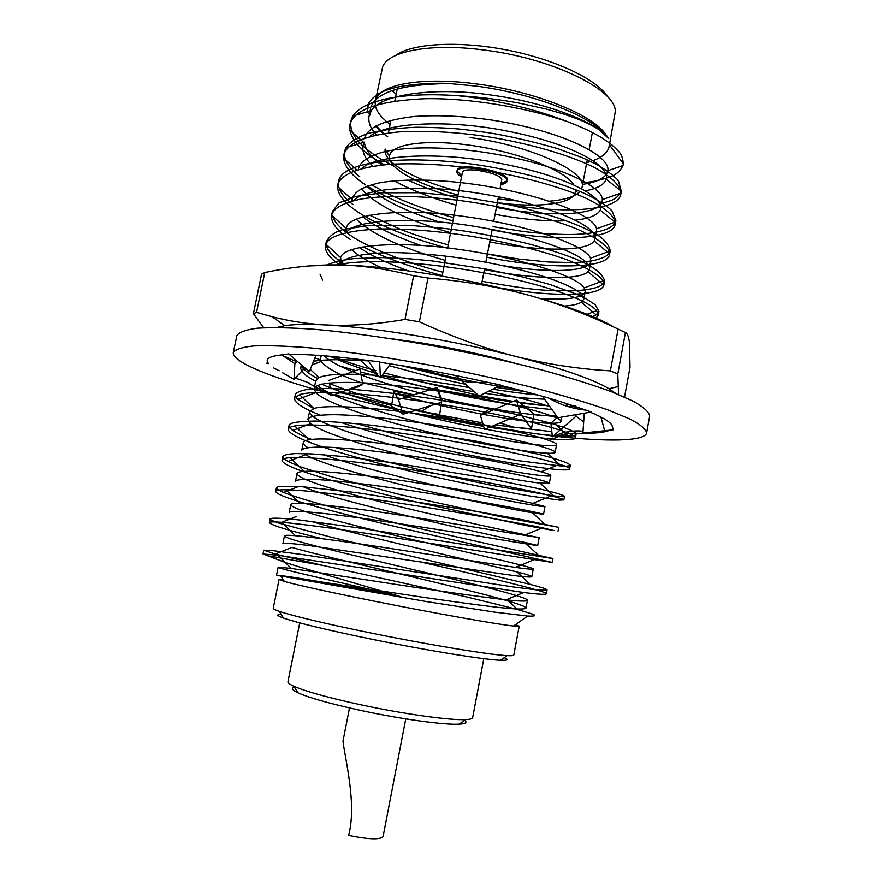 <?xml version="1.0" encoding="UTF-8"?>
<svg xmlns="http://www.w3.org/2000/svg" width="883" height="883" viewBox="0 0 883 883"><rect width="100%" height="100%" fill="white"/><g stroke="black" fill="none" stroke-linecap="round" stroke-linejoin="round"><path stroke-width="1.32" d="M304.911 367.902L294.017 379.359L294.878 363.675L281.677 354.9M282.35 372.582L294.017 379.359M273.52 367.869L279.205 370.761M294.878 363.675L297.24 361.268M266.081 363.134L268.344 363.641L267.163 360.319C267.604 358.023 271.302 356.368 278.233 355.374L288.719 353.917L309.348 371.721L315.617 356.103L315.11 355.154M328.774 380.441L359.889 369.017L362.77 384.028L331.798 395.694L315.231 386.798M330.231 387.803L329.271 382.946M314.58 386.445L308.068 382.946L309.977 383.222L295.308 378.001M340.816 392.295L348.001 393.641L350.948 391.721M362.77 384.028L358.619 386.732L346.357 390.209M437.008 387.604L441.666 402.184L403.134 414.248L398.454 399.602L437.008 387.604L442.228 400.606M398.454 399.602L393.895 391.279L391.655 405.33L340.408 392.449M403.134 414.248L390.606 405.319L391.655 405.33M413.763 394.844L393.895 391.279M482.637 422.924L415.209 410.474L439.646 414.513L441.666 402.184M516.456 400.054L520.738 414.237L484.546 429.447L480.429 415.374L516.456 400.054L534.844 414.668M480.429 415.374L488.829 409.513M551.831 431.699L495.231 424.955M509.381 426.897L531.522 428.807L533.751 414.557L557.03 416.644M520.738 414.237L531.522 428.807M574.921 406.39L575.153 408.399M575.882 414.668L576.058 416.191L552.372 436.809L550.926 423.145L557.515 417.317M569.248 406.931L571.268 405.154M609.745 430.187C605.374 432.295 596.875 433.343 584.237 433.321L570.098 433.31L552.372 436.809M584.237 433.321L591.444 433.056L596.544 431.599M576.058 416.191L583.674 421.919M584.281 413.211L582.901 433.067L604.656 430.727L600.948 417.063M590.241 412.173C604.016 417.946 611.367 422.604 612.272 426.169L613.244 429.811L604.656 430.727M567.361 403.851L566.279 404.226L565.606 403.277M542.504 396.29L557.846 417.78L591.345 411.986L572.206 405.474C553.001 398.939 529.038 392.24 500.297 385.352M454.028 349.8L452.438 349.491M455.518 375.507L479.182 395.959L500.804 385.098L469.988 378.52C439.061 371.942 408.961 366.511 379.668 362.24L380.396 377.692L390.485 363.862M359.238 359.436L380.396 377.692M288.719 353.917L290.485 354.513C305.375 354.171 326.026 355.551 352.438 358.63L379.403 361.82M315.617 356.103L314.447 355.109M325.816 392.471C271.147 377.538 231.534 361.677 233.322 352.604L236.787 335.838C238.818 332.295 245.673 329.756 257.35 328.2C271.865 327.306 290.915 327.67 314.48 329.304C352.615 332.681 399.58 339.436 448.531 348.719C481.08 355.286 511.963 362.306 541.169 369.778C568.564 377.306 591.93 384.58 611.268 391.622L633.475 401.301C643.718 407.129 649.115 412.052 649.678 416.092L646.61 432.935C644.954 441.621 605.848 441.908 553.199 436.081M483.663 426.412L409.017 412.405M396.92 409.822L334.271 394.756M233.322 352.604C235.286 349.403 242.085 347.185 253.708 345.948C268.167 345.374 287.174 346.026 310.717 347.913C348.829 351.633 395.805 358.608 444.789 367.924C477.394 374.48 508.321 381.412 537.581 388.741C565.043 396.081 588.475 403.134 607.89 409.9L630.197 419.138C640.517 424.635 645.981 429.237 646.61 432.935M552.283 435.981L489.524 427.361M568.884 432.88L563.829 432.593M296.743 361.765L285.628 356.798M413.774 394.833L362.505 382.67M494.281 409.48L441.831 400.54M618.564 394.513L617.791 374.028L610.385 370.849C578.784 369.061 547.14 364.226 515.462 356.368C483.851 348.211 451.82 336.688 419.392 321.787L405.01 319.436C376.5 324.337 349.988 326.169 325.485 324.933C306.71 323.829 288.951 321.103 272.207 316.765L256.556 312.361L253.41 313.719L263.719 327.748M615.517 393.288L609.06 388.752C592.581 379.072 561.378 368.277 515.462 356.368C452.836 340.297 373.399 327.295 325.485 324.933C307.549 324.017 293.94 324.271 284.679 325.695L277.008 327.483M433.045 388.84L380.783 377.162M379.381 376.809L360.441 371.886M355.65 370.573L339.392 365.882M320.463 359.845L314.889 357.913M437.891 389.8L511.886 401.997M520.219 403.045L543.442 405.529M405.01 319.436L413.619 275.75C386.059 268.84 360.717 265.231 337.582 264.933C385.716 265.43 464.988 277.737 527.195 294.801C497.604 286.743 464.535 281.147 427.99 278.013L419.392 321.787M413.619 275.75L427.99 278.013M610.385 370.849L618.111 329.083C587.173 314.326 556.864 302.891 527.195 294.801C567.581 305.948 596.588 316.765 614.226 327.251M618.111 329.083L625.44 332.56L617.791 374.028M624.546 397.063L630.02 367.251L629.447 342.527C628.74 336.699 627.394 333.377 625.44 332.56M309.193 265.926L337.582 264.933C314.304 264.646 290.032 267.196 264.745 272.56L256.556 312.361M253.41 313.719L261.534 274.249L264.745 272.56M392.692 338.917L421.5 342.913C454.679 348.476 485.749 355.209 514.712 363.09M513.608 388.608C481.147 383.818 447.184 376.721 411.732 367.317M466.975 351.544L459.9 350.054M552.769 399.282L550.882 399.282M544.557 399.171C527.681 398.597 507.681 396.633 484.557 393.266M474.237 391.699C442.924 386.688 412.814 380.407 383.928 372.847M375.871 370.661C358.719 365.915 344.403 361.202 332.935 356.555M389.16 365.672L429.105 376.401L465.716 384.326M492.747 389.149C502.041 390.772 525.573 394.028 537.714 394.955M352.759 116.048L371.401 110.618C379.878 95.011 432.747 86.821 487.604 94.58C545.363 101.964 597.614 122.373 608.729 138.576L598.74 129.47C586.5 122.185 580.241 119.724 562.901 113.808L545.539 108.874L518.674 103.024C514.314 102.174 492.891 98.455 469.977 96.523L457.747 95.684C429.304 93.786 405.429 94.845 386.125 98.874C374.348 101.733 370.054 103.41 364.16 106.357C358.432 109.779 354.624 113.013 352.759 116.048L350.683 121.225C349.933 130.254 354.602 139.017 364.679 147.505C374.039 155.121 378.807 158.234 394.072 166.236M599.976 203.807C612.493 200.088 615.915 200.309 621.29 191.258L618.376 180.75C614.943 176.501 608.045 171.258 597.703 165.022L582.736 157.825L557.405 148.543C531.301 141.148 508.166 135.839 487.99 132.638L463.95 129.503C452.063 128.201 436.169 127.439 416.268 127.229C396.158 128.145 379.966 130.243 367.703 133.532C356.964 137.45 349.646 142.218 345.783 147.836L344.624 151.181C343.344 159.095 348.377 167.593 359.723 176.677M371.368 184.779L387.184 193.366L403.432 200.662C420.595 207.593 437.306 213.244 453.564 217.604M492.703 226.622L522.173 231.313C537.637 233.421 561.422 234.988 576.378 234.348C589.469 233.741 599.645 231.964 606.908 229.039C611.279 227.052 614.071 224.845 615.285 222.406L615.893 220.529L611.985 210.849C607.25 206.092 599.082 200.739 587.504 194.779C562.173 183.123 522.813 172.019 480.782 165.364C406.169 153.973 344.778 161.28 339.006 179.591L338.52 181.302C337.361 188.509 342.218 196.28 353.09 204.613M369.524 215.143L400.727 229.437C414.028 234.657 429.866 239.801 448.233 244.889M487.427 253.929L519.248 259.116L548.023 261.997L573.222 262.549C581.886 262.24 589.281 261.423 595.418 260.099C604.303 257.483 606.191 256.545 609.06 253.388L610.252 250.739C608.564 242.935 601.411 236.114 588.795 230.275C569.546 220.871 542.857 212.35 508.74 204.701L457.328 196.048L418.862 192.715L382.251 192.803L355.385 196.49L339.006 202.924L332.438 211.434M332.527 215.938C339.491 238.565 399.403 260.849 442.88 272.24M482.14 281.313C513.862 287.019 536.08 290.032 548.807 290.364L572.129 290.882C588.453 290.11 598.641 287.88 602.703 284.205L604.612 281.026C602.714 273.432 592.912 266.026 575.208 258.84C562.283 253.741 546.312 248.631 527.317 243.52C501.136 237.472 478.597 233.09 459.69 230.364C445.164 228.311 427.571 226.611 406.92 225.264L367.085 225.728L344.823 229.227C336.368 230.816 330.187 234.966 326.291 241.688L326.147 242.726L326.677 242.538M326.191 244.425C327.218 250.805 333.84 257.715 346.059 265.165M592.537 316.533L596.168 314.889L598.95 311.445L595.186 304.69L585.87 298.586L576.632 294.171L549.954 284.492L523.277 277.119L486.069 269.083L431.897 260.893L410.054 258.84L382.041 257.593L353.664 258.62L337.593 261.136L326.6 264.988M320.043 274.194L322.593 280.088M397.449 376.279L478.443 395.33M479.899 395.606C507.041 400.739 530.153 404.116 549.237 405.739M567.935 406.555L575.639 406.014M301.522 364.966L303.024 368.178C306.887 372.218 311.765 375.606 317.681 378.343M328.001 383.079C354.204 393.09 376.875 400.496 396.026 405.33L455.109 419.58L488.785 426.235L531.842 433.222C547.46 435.286 559.679 436.257 568.497 436.125C573.52 435.893 576.047 435.242 576.091 434.182C576.29 432.129 567.78 428.443 550.528 423.1L512.891 413.63C482.979 407.471 457.67 402.758 436.975 399.491C406.136 394.789 388.123 392.416 356.467 389.69L326.787 388.432L309.171 389.193C301.357 390.319 296.743 392.118 295.319 394.58C294.845 395.529 295.673 397.118 297.803 399.337L313.774 408.553M356.335 423.641L413.134 439.094L478.542 453.421L518.464 460.683L561.191 466.036C566.246 466.367 569.281 466.058 570.33 465.109C567.316 462.394 556.577 458.752 538.078 454.171L475.484 441.059L413.112 430.749L371.445 425.242C349.679 422.913 330.849 421.522 314.977 421.059C297.924 421.334 289.293 422.802 289.061 425.474C288.487 426.379 289.723 428.034 292.803 430.44C298.586 434.039 304.867 437.03 311.644 439.414M335.584 447.571L384.933 461.334L432.935 472.968L492.272 485.44L553.718 495.86C560.01 496.643 563.619 496.754 564.535 496.191C561.599 494.392 552.14 491.721 536.147 488.167L488.023 478.354L394.348 462.968L343.619 456.544L311.655 453.906L295.982 453.575C288.399 453.95 283.995 454.922 282.781 456.5C281.622 456.853 283.377 458.509 288.046 461.456L299.988 466.666L330.606 476.5L400.573 494.723L502.769 517.162L558.74 527.328L526.599 520.495L479.314 511.897L356.831 492.67L299.635 486.423L279.017 486.301L276.456 487.615C276.158 488.63 278.509 490.231 283.52 492.405C293.553 496.312 307.902 500.76 326.567 505.76L406.544 525.606L552.924 558.564L357.107 527.67L299.547 519.999C281.125 518.034 271.324 517.67 270.154 518.884C270.055 519.69 273.09 521.136 279.26 523.222L331.555 537.317L530.01 584.325C543.244 588.056 545.793 588.442 547.074 589.976L535.186 589.734L513.045 586.919L304.238 554.822L270.297 550.286L263.807 550.186L275.231 554.06L323.984 565.672L466.688 596.952L517.471 609.425L532.526 614.104C536.5 615.694 534.866 616.345 527.626 616.047L494.756 612.14L426.434 601.566L277.24 575.407M371.401 110.618L369.072 116.059C367.99 121.997 370.419 128.3 376.368 134.989M579.745 191.71L580.44 191.622M585.352 190.838C597.294 188.62 604.248 184.735 606.246 179.205L606.389 178.576C608.851 164.591 569.69 143.333 508.001 131.225C450.12 119.36 386.456 122.218 369.392 136.666M345.772 147.825L364.469 142.141L363.056 145.927C361.953 152.262 365.264 159.028 372.979 166.236M394.127 180.827C410.838 189.911 431.467 198.013 456.003 205.132M495.087 214.315C521.687 219.26 545.451 221.423 566.356 220.783M575.363 220.121C589.116 218.587 597.416 215.264 600.263 210.132L600.771 208.576C603.166 195.562 561.919 174.834 498.641 163.09C439.425 151.49 375.628 154.58 361.555 168.62M361.158 188.774C375.882 205.209 405.705 219.845 450.617 232.693M489.756 241.898C539.811 251.688 587.813 251.666 594.138 240.938L595.142 238.675C597.482 226.688 554.005 206.512 489.182 195.088C428.564 183.752 364.966 186.942 353.951 200.551M356.213 219.127C371.71 234.26 401.379 247.991 445.209 260.342M484.414 269.569C533.056 279.238 580.109 280.474 587.868 271.622L589.48 268.873C591.787 257.946 545.915 238.355 479.568 227.218C417.471 216.136 354.436 219.271 346.6 232.483M351.566 249.657C358.443 255.882 368.399 261.887 381.445 267.67M564.557 306.048C572.559 305.474 578.188 304.182 581.455 302.174L583.806 299.182C586.169 289.304 536.776 270.066 468.387 259.249C440.838 254.999 415.076 252.759 391.081 252.549C360.485 253.366 343.2 257.505 339.238 264.966M432.869 344.867L452.162 349.591M454.37 350.098L496.367 358.31M401.059 365.529L461.721 380.871M496.191 387.416L525.915 391.765M321.688 355.606L320.341 357.88L321.235 361.478C326.335 368.056 339.635 375.12 361.147 382.692M394.657 393.498C455.098 411.235 532.427 424.37 554.392 423.233C558.453 423.056 560.628 422.471 560.904 421.478C562.504 416.798 509.381 401.886 439.193 391.224C411.025 386.931 385.032 384.083 361.191 382.692C331.478 381.633 315.794 383.597 314.149 388.575L315.816 392.604C326.445 403.41 371.357 417.88 424.281 431.059C473.575 442.935 528.674 452.681 547.272 453.211C552.228 453.409 554.855 453.111 555.131 452.317C556.478 448.994 503.012 435.33 432.692 424.668C395.959 419.006 359.061 415.076 334.635 414.701C318.156 414.734 309.26 416.29 307.946 419.381L310.606 423.674C323.09 433.266 367.162 446.544 418.741 459.292C466.721 470.76 520.219 481.047 540.01 483.078L549.336 483.266C550.429 481.312 496.621 468.906 426.158 458.233C389.37 452.538 352.472 448.222 328.134 447.206C311.721 446.743 302.913 447.769 301.71 450.297L303.277 442.56C303.024 443.917 304.569 445.606 307.891 447.615M303.995 453.608L305.595 454.69C319.767 463.122 362.99 475.308 413.167 487.615C459.844 498.685 511.654 509.392 532.604 512.835L543.52 514.314C544.358 513.751 490.208 502.604 419.613 491.93C382.758 486.202 345.86 481.489 321.6 479.833C305.264 478.862 296.556 479.359 295.463 481.312L297.03 473.553C297.185 480.231 354.271 495.838 417.891 511.036C478.343 525.164 539.645 537.681 539.149 537.681L407.681 516.213C361.964 509.049 315.948 503.509 299.745 503.354C294.006 503.211 291.015 503.652 290.761 504.657C291.224 509.778 348.63 524.303 412.35 539.524C472.902 553.674 534.072 567.405 533.299 568.917C533.023 569.524 527.063 569.016 515.407 567.405L401.048 550.12C357.218 543.222 312.902 537.096 295.397 535.705C288.299 535.076 284.657 535.131 284.469 535.871C285.253 539.436 342.979 552.857 406.798 568.111C467.438 582.272 528.487 597.217 527.427 600.274C526.963 601.466 519.877 601.323 506.169 599.822C484.281 597.383 438.123 590.948 394.359 584.149L291.302 568.442L278.156 567.184C278.355 569.027 337.207 581.455 400.904 596.709L300.253 567.184L285.253 562.482L263.046 553.983L277.902 555.264L523.718 592.515C538.398 594.358 545.948 594.789 546.356 593.795C548.144 591.467 484.37 576.577 419.425 561.687M302.99 486.665C336.721 501.389 480.849 532.968 524.899 542.449L537.692 545.473C538.266 546.312 483.774 536.434 413.034 525.749C376.114 519.999 339.215 514.888 315.054 512.57C298.785 511.102 290.165 511.058 289.194 512.449L290.761 504.657M310.739 521.301C333.509 527.879 376.048 538.464 416.655 548.001L517.019 571.93C526.621 574.336 531.566 575.948 531.831 576.754C530.528 577.46 521.82 576.698 505.683 574.458L308.476 545.44C292.284 543.453 283.752 542.868 282.891 543.685L284.469 535.871M275.242 554.071L291.876 547.427C327.019 557.857 460.628 586.897 508.95 601.279C520.054 604.447 525.727 606.731 525.959 608.133C524.535 609.469 515.705 609.259 499.447 607.504C476.853 604.954 438.509 599.7 399.811 593.773L276.942 575.286M370.694 115.11L367.317 112.207L368.31 103.962C372.394 96.931 379.613 91.987 389.977 89.128C405.198 83.819 438.961 82.56 449.127 83.532L475.518 86.026C534.745 93.499 594.292 117.318 607.681 137.075M449.127 83.532C402.803 84.128 376.787 91.876 371.081 106.755M376.092 125.717L383.763 133.653M582.614 184.381C597.559 182.152 605.948 177.715 607.791 171.092L607.857 170.717C610.694 155.099 560.241 130.518 491.688 120.055C464.127 116.048 438.376 114.845 414.447 116.446C384.37 119.967 367.769 127.185 364.635 138.112M592.99 160.662C602.449 157.185 607.824 152.483 609.104 146.545L609.303 144.591L623.354 163.819C622.228 153.521 619.987 152.649 611.919 144.922C599.877 135.717 588.751 129.823 567.029 121.457C524.094 106.964 469.016 97.991 425.153 98.719C378.564 100.839 353.498 109.536 349.955 124.834L349.834 130.243L364.447 143.013C365.739 150.242 371.489 157.593 381.699 165.055M407.725 179.989C422.339 186.832 438.884 192.924 457.35 198.245M496.412 207.439C550.131 217.715 600.484 215.441 602.184 201.059L602.294 199.613C602.681 185.011 550.219 161.909 482.383 152.031C446.953 146.931 410.727 146.39 386.5 151.203C370.021 155.209 360.694 160.938 358.531 168.388L358.366 169.514M366.898 186.236C381.147 199.205 405.187 211.092 439.039 221.909M594.458 234.701L596.544 231.136L596.489 228.785C594.458 215.22 540.451 193.631 473.608 184.227C438.674 179.326 403.034 178.598 379.535 182.847C363.52 186.401 354.502 191.589 352.472 198.432L352.295 200.971M362.836 216.765C375.253 226.754 394.513 236.28 420.617 245.319M502.637 265.606C550.826 273.443 589.215 271.71 590.893 261.313L590.451 258.211C586.069 245.717 530.628 225.562 464.877 216.545C402.284 207.45 346.942 213.741 346.401 228.554L346.5 232.505M359.348 247.516C370.728 255.496 387.096 263.289 408.443 270.871M541.014 298.686C568.188 300.165 582.923 297.803 585.23 291.6L584.171 287.913C577.482 276.6 522.482 258.189 458.575 249.337C397.836 240.386 343.112 244.889 340.628 257.693L341.533 265.021M499.789 359.171L480.352 355.253M324.182 355.794C336.224 368.299 382.858 384.039 436.003 397.052C485.518 408.829 540.219 417.24 556.356 415.705M550.032 406.842C537.703 402.262 517.217 397.063 488.586 391.235M469.568 387.648C438.597 382.085 409.348 378.101 381.842 375.705M378.056 375.418C346.257 373.288 326.567 374.028 318.962 377.626L315.706 380.893L314.149 388.575M317.615 385.341C329.602 397.659 387.394 415.429 445.772 428.708C502.284 441.357 556.224 448.785 556.577 444.602C556.731 443.696 554.171 442.306 548.895 440.44C532.979 434.425 481.367 423.156 427.173 415.22C375.882 407.295 325.518 404.458 313.951 408.498L309.503 411.666C309.028 421.401 365.485 439.182 428.906 454.326C489.171 468.42 550.716 478.542 550.793 475.518C550.871 474.866 547.615 473.619 541.003 471.776C523.674 466.61 472.946 456.489 420.783 448.774C371.357 441.092 322.317 437.195 309.061 439.756C305.507 440.308 303.586 441.246 303.277 442.56M323.686 454.701C351.125 464.833 409.811 480.142 456.323 490.032C505.782 500.937 544.568 507.548 544.977 506.544L532.802 503.376C514.193 499.005 464.381 489.933 414.259 482.427C366.688 475.01 319.094 470.209 304.304 471.367C299.745 471.632 297.328 472.35 297.03 473.553M277.571 575.407C285.794 575.429 342.913 585.407 400.904 596.709M623.354 163.819L623.001 165.518C620.341 170.949 616.356 174.591 611.069 176.423C601.687 180.011 592.316 182.097 582.946 182.66M387.67 136.611C384.293 134.525 380.154 131.048 375.253 126.17M349.834 130.243C352.593 142.097 364.083 153.62 384.326 164.79M497.328 202.693C558.95 214.492 618.641 211.666 620.815 194.061L620.937 193.068C620.506 185.496 611.014 176.445 594.358 167.483C570.374 155.32 528.851 143.156 486.301 136.49C454.911 131.898 425.727 130.375 398.785 131.92C365.054 135.143 346.942 143.532 343.873 154.834L343.642 158.212C344.569 166.909 351.909 175.827 365.65 184.988M367.306 186.081C388.045 199.172 416.588 210.783 452.924 220.927M492.063 229.933C553.729 241.92 613.288 240.308 615.197 224.183L615.263 222.041C613.255 214.735 603.442 206.777 585.848 198.178C560.815 186.743 519.072 175.353 477.14 168.995C446.18 164.569 417.504 162.98 391.125 164.227C358.211 166.964 340.706 174.481 337.792 184.878L337.582 186.512C337.472 207.339 386.136 231.478 447.582 248.233M486.787 257.262C548.52 269.447 607.945 269.05 609.568 254.403L609.336 251.302C606.091 244.525 595.352 237.119 577.118 229.094C551.08 218.366 509.149 207.704 467.869 201.611C428.222 195.927 387.968 194.724 361.699 198.951C343.829 202.538 333.818 207.902 331.677 215.066L331.666 215.154C330.684 222.604 336.898 230.706 350.319 239.448M363.068 246.798C383.652 257.295 410.043 266.909 442.217 275.628M501.235 288.2C556.743 297.405 602.051 296.235 603.928 284.723L603.122 280.849C598.773 274.679 587.383 267.924 568.972 260.551C542.637 250.651 501.555 240.728 461.323 234.757C431.577 230.54 404.039 228.62 378.708 228.984C347.118 230.629 329.514 235.684 325.882 244.149L325.551 245.353C324.624 251.247 329.326 257.792 339.657 264.977M596.135 318.09L598.255 315.154L596.632 310.673C588.1 300.198 545.44 284.425 484.657 273.002C427.262 262.041 365.463 258.366 337.074 264.933M330.054 356.291C342.284 361.975 358.068 367.847 377.427 373.906M382.107 375.352C439.9 393.012 509.745 406.037 551.941 409.524M368.586 360.915C343.465 359.215 325.121 359.337 313.542 361.268M302.03 365.407L300.805 367.505C300.286 371.279 305.231 375.86 315.639 381.224M321.611 384.116C351.754 397.88 418.067 416.092 471.632 426.467C528.321 437.847 574.171 442.648 575.396 437.913C575.595 436.754 573.023 435.098 567.692 432.946C550.661 425.628 492.239 412.074 429.635 402.582C370.529 393.156 312.604 389.867 299.525 394.679L294.569 398.321C294.392 402.736 302.968 408.343 320.286 415.131M340.352 422.251C419.999 449.05 568.95 475.484 569.623 468.873C569.767 467.957 566.445 466.423 559.645 464.259C540.926 457.946 483.409 445.749 423.145 436.522C366.169 427.416 309.756 422.88 294.756 425.992C290.816 426.655 288.664 427.736 288.311 429.226C288.2 438.818 353.112 457.946 425.021 474.723C463.354 483.398 503.487 491.489 531.61 496.301L559.69 500.131L563.84 499.944C563.884 499.359 559.69 498.001 551.246 495.871C530.97 490.495 474.458 479.535 416.555 470.584C361.71 461.787 306.975 456.202 290.176 457.692C285.066 458.023 282.35 458.884 282.019 460.264C282.35 468.1 347.615 486.003 419.602 502.802L526.102 525.528L554.005 530.573L542.482 527.791C520.804 523.244 465.385 513.431 409.911 504.767C357.207 496.29 304.282 489.844 285.816 489.8C279.37 489.69 276.004 490.22 275.717 491.389C276.357 497.449 341.986 514.116 414.105 530.959L552.206 562.405L403.2 539.083C352.67 530.915 301.699 523.796 281.721 522.317C273.708 521.654 269.602 521.754 269.392 522.626C271.412 525.33 289.072 530.694 322.361 538.707M349.502 707.934L342.99 741.157C345.165 759.91 357.008 804.336 348.586 835.428C368.41 839.457 379.9 839.888 383.056 836.709L405.772 718.872M504.237 657.669C508.994 659.689 507.769 660.561 500.551 660.274C484.039 659.744 424.778 650.131 369.249 638.707C326.434 629.833 297.869 622.968 283.586 618.1C276.787 615.661 275.971 614.391 281.136 614.303M279.061 579.458L273.255 608.31C273.134 608.906 275.121 609.921 279.227 611.323C294.116 616.246 324.105 623.354 369.204 632.658C427.714 644.645 490.054 654.91 507.118 655.628C511.456 655.859 513.685 655.672 513.796 655.065L519.215 626.135L513.542 626.014C497.747 624.436 434.8 613.288 375.33 601.378C329.182 592.096 298.862 585.451 284.37 581.467L279.061 579.458L283.046 579.414M464.668 720.263C467.471 722.471 465.639 723.773 459.171 724.148C444.69 725.109 401.268 719.181 361.202 710.528C330.551 703.839 309.491 697.934 298.012 692.824C292.163 690.053 290.949 688.166 294.381 687.162M299.712 622.879L287.957 681.742C287.737 682.835 289.668 684.314 293.752 686.19C305.904 691.51 328.355 697.725 361.125 704.855C403.984 714.071 450.363 720.495 465.617 719.59C470.098 719.38 472.449 718.729 472.659 717.647L483.807 658.663M395.264 55.64C411.323 43.41 457.836 40.419 506.61 49.934C555.385 59.382 597.394 79.58 607.692 96.931M609.436 144.768L615.252 111.865C616.952 90.198 552.317 58.101 483.266 49.901C430.694 42.991 388.697 51.082 382.67 66.655L375.728 99.349M391.986 90.651L396.158 94.205M457.99 195C418.531 185.022 387.516 168.278 389.48 156.103C390.595 143.863 427.427 138.62 474.292 145.872C521.113 153.002 565.495 170.894 573.784 184.856M575.595 189.635L575.429 192.251C572.692 204.271 537.659 208.178 497.339 202.648M498.045 198.973L518.542 201.092M549.425 201.181C564.932 199.911 575.12 196.666 579.988 191.434M581.643 188.752L582.074 187.295C587.515 171.92 531.036 145.54 470.12 137.56M385.176 149.028L385.087 149.602C383.145 162.814 416.621 180.816 458.707 191.324M452.074 277.858L471.787 281.688M447.637 247.913L462.361 172.638C462.637 165.518 504.072 173.576 501.665 180.275L500.043 188.642M461.533 176.876C458.211 174.933 456.666 173.145 456.908 171.534C457.228 162.428 510.253 172.737 507.129 181.291C506.754 182.88 504.657 183.962 500.838 184.514M461.743 175.816L457.096 171.004M456.908 171.534L457.118 170.463C457.438 161.335 510.462 171.644 507.339 180.22L507.129 181.291M507.162 180.739L501.047 183.454M515.54 624.601L519.215 626.135M567.029 121.457C537.681 110.154 505.219 102.042 469.668 97.108L457.747 95.684M323.984 565.672L266.821 555.584M606.102 135.11C594.634 115.53 535.65 91.357 476.61 83.951C422.902 76.655 380.628 84.183 375.926 99.227L375.374 101.115C374.226 108.421 379.138 116.181 390.109 124.393M586.72 162.615L590.716 161.446M609.303 144.591L609.204 142.792M397.814 398.443L399.072 401.533M430.893 405.562L420.915 411.633M500.043 422.935L515.517 427.692M553.553 436.566L559.281 434.028C561.544 432.813 575.241 429.734 583.012 431.423M588.851 432.427L591.444 433.045M549.016 398.178C560.087 404.767 572.394 408.763 585.926 410.142M461.511 380.683C467.913 382.593 476.114 383.023 486.136 381.964M378.2 375.794L368.145 360.496M609.06 388.752L618.001 386.588M284.679 325.695L272.207 316.765M621.29 191.258L606.246 179.205M615.263 222.406L600.263 210.132M339.017 179.525L340.904 178.929M609.06 253.388L594.138 240.938M332.483 211.158L333.686 210.761M602.703 284.216L587.868 271.622M596.168 314.889L581.455 302.174M303.024 368.178L304.569 367.604M312.107 364.834L321.235 361.478M568.509 436.092L554.392 423.233M297.803 399.348L315.816 392.604M561.202 466.036L547.272 453.211M292.803 430.44L310.606 423.674M553.729 495.838L540.01 483.078M288.046 461.467L305.595 454.69M546.08 525.484L532.604 512.835M283.52 492.405L298.962 486.378M538.155 554.977L524.899 542.449M279.282 523.266L296.224 516.566M530.021 584.303L517.019 571.93M508.95 601.279L517.471 609.436M369.072 116.059L370.573 108.609M358.299 169.536L358.531 168.388M595.142 238.675L596.544 231.136M351.942 201.07L352.472 198.432M589.48 268.873L590.893 261.313M345.562 232.715L346.401 228.576M583.806 299.182L585.23 291.6M339.16 264.481L340.297 258.829M320.341 357.88L320.816 355.54M560.904 421.478L561.72 417.118M555.131 452.317L556.577 444.602M307.946 419.381L309.503 411.666M549.336 483.266L550.793 475.518M543.52 514.314L544.977 506.544M537.692 545.473L539.149 537.681M531.831 576.754L533.299 568.917M525.959 608.133L527.427 600.274M276.578 575.032L278.156 567.184M607.857 170.717L623.001 165.518M602.294 199.613L620.937 193.068M356.909 169.966L343.642 158.212M596.489 228.785L615.263 222.041M352.306 199.724L337.582 186.512M590.451 258.211L609.336 251.302M346.401 228.554L331.666 215.154M584.171 287.913L603.122 280.849M340.628 257.693L325.882 244.149M587.096 314.293L596.632 310.673M565.573 405.816L569.094 404.425M318.962 377.626L310.286 369.381M548.895 440.44L567.692 432.946M313.951 408.498L299.525 394.679M541.003 471.776L559.645 464.259M309.061 439.756L294.756 425.992M532.802 503.376L551.246 495.871M304.304 471.367L290.176 457.692M524.281 535.253L542.482 527.791M299.745 503.354L285.816 489.8M515.407 567.405L533.31 559.999M295.397 535.705L281.721 522.317M506.169 599.822L523.718 592.515M291.302 568.442L277.902 555.264M500.551 660.274L507.118 655.628M283.586 618.1L279.227 611.323M459.171 724.148L465.617 719.59M298.012 692.824L293.752 686.19M575.429 192.251L577.923 190.573M581.08 188.443L581.941 187.858M389.48 156.103L386.213 151.269M481.665 283.763L484.557 268.796M485.827 262.251L492.162 229.459M493.74 221.28L498.476 196.788M442.129 276.081L446.036 256.114M350.683 121.225L349.944 124.867M344.624 151.181L343.884 154.823M338.52 181.302L337.792 184.9M332.416 211.423L331.677 215.066M326.291 241.688L325.551 245.353M301.346 364.822L300.805 367.516M295.319 394.58L294.569 398.321M289.072 425.474L288.299 429.237M282.781 456.5L282.019 460.253M276.478 487.615L275.717 491.389M270.154 518.884L269.392 522.637M263.807 550.186L263.046 553.972M621.489 190.43L620.804 194.072M615.881 220.529L615.197 224.183M610.252 250.739L609.568 254.403M604.612 281.026L603.928 284.723M598.95 311.445L598.255 315.154M576.091 434.182L575.396 437.913M570.33 465.109L569.623 468.873M564.535 496.191L563.84 499.944M558.74 527.328L558.034 531.113M552.924 558.564L552.206 562.405M547.063 589.976L546.356 593.795M397.582 87.108L394.778 101.07M390.937 120.254L388.388 132.991M593.895 124.569L593.553 126.368M592.394 132.516L589.182 149.558M587.25 159.812L582.074 187.295M513.542 626.014L527.626 616.047M284.37 581.467L280.871 576.025"/></g></svg>

